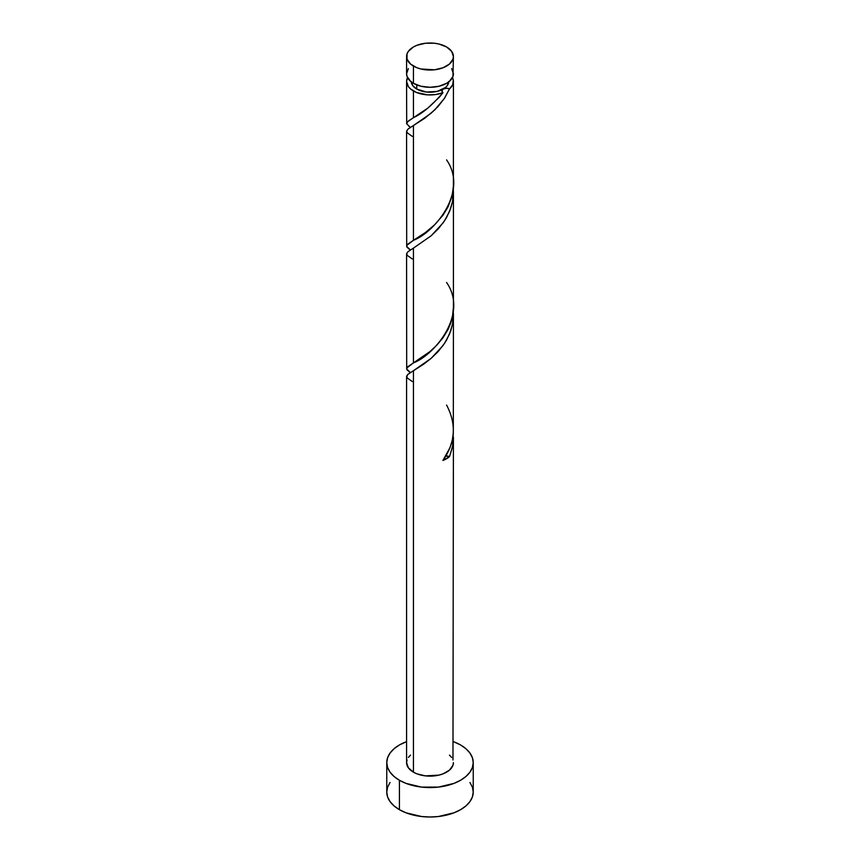 <?xml version="1.0" encoding="UTF-8"?>
<svg xmlns="http://www.w3.org/2000/svg" width="860" height="860" viewBox="0 0 860 860"><rect width="100%" height="100%" fill="white"/><g stroke="black" fill="none" stroke-linecap="round" stroke-linejoin="round"><path stroke-width="1.29" d="M408.36 68.596L406.576 73.767L407.027 76.4L410.521 81.281L413.434 83.323L413.434 66.08A23.424 13.524 180 0 1 406.576 56.523A23.424 13.524 180 0 1 421.035 44.032A23.424 13.524 180 0 1 446.566 46.956L438.965 44.032L434.569 43.258L425.431 43.258L416.992 45.279L413.434 46.956L408.36 51.353L407.027 53.879L407.027 59.157L410.521 64.038L416.992 67.768L421.035 69.015L434.569 69.789L443.007 67.768L449.479 64.038L452.973 59.157L453.424 56.523L451.64 51.353L446.566 46.956A23.424 13.524 180 0 1 453.424 56.523A23.424 13.524 180 0 1 438.965 69.015A23.424 13.524 180 0 1 413.434 66.08L413.434 83.323A23.424 13.524 0 0 0 438.965 86.258A23.424 13.524 0 0 0 453.424 73.767L451.64 68.596M411.263 81.42L412.692 85.559L416.756 89.064L416.756 84.914L416.756 89.064A18.737 10.815 0 0 0 443.244 89.064A18.737 10.815 0 0 0 448.716 81.894M390.053 782.482L387.591 787.169L386.763 792.038A43.236 24.961 0 0 0 399.427 809.69L399.427 780.267L405.974 783.374L421.561 787.104L438.439 787.104L454.026 783.374L460.573 780.267L465.948 776.483L469.947 772.172L472.409 767.486L473.237 762.616L472.409 757.746L469.947 753.059L465.948 748.748L460.573 744.964L453.424 741.632A43.236 24.961 180 0 1 460.573 744.964A43.236 24.961 180 0 1 473.237 762.616A43.236 24.961 180 0 1 446.544 785.674A43.236 24.961 180 0 1 399.427 780.267L399.427 809.69A43.236 24.961 0 0 0 446.544 815.097A43.236 24.961 0 0 0 473.237 792.038L472.409 787.169L469.947 782.482M446.566 405.049C456.649 424.173 455.445 442.642 442.932 460.444L449.522 456.638A4.687 2.709 180 0 0 445.835 456.058L449.522 456.638L452.564 446.662L453.252 433.848L452.736 445.738L449.522 456.638A23.424 13.524 180 0 1 442.932 460.444L450.049 447.522L452.22 440.492L453.306 433.236L453.424 315.158L452.715 323.252L450.651 331.132L446.566 340.065L443.018 345.559L431.15 358.362L413.434 370.703L413.434 772.172A23.424 13.524 0 0 0 438.965 775.107A23.424 13.524 0 0 0 453.424 762.616L452.973 765.25L449.479 770.13L443.007 773.86L438.965 775.107L425.431 775.881L416.992 773.86L413.434 772.172L413.434 370.703L407.586 374.637L406.694 377.056M453.413 437.267L452.973 759.982M412.284 381.528L407.436 378.131L406.597 376.207L408.059 374.218L423.733 364.135L431.01 358.48L438.191 351.514L444.577 343.301L449.522 334.056L452.564 324.08L453.252 311.266L453.424 315.158M439.417 97.137L442.932 92.686A23.424 13.524 180 0 1 413.434 90.977L413.434 117.712L427.656 108.231L439.417 97.137M409.349 249.26L407.027 247.25L406.694 245.476L413.434 240.295L413.434 125.538L431.01 113.316L438.191 106.339L444.577 98.126L449.522 88.881L452.736 84.667L453.306 80.066L452.467 77.594A23.424 13.524 180 0 1 453.424 81.42A23.424 13.524 180 0 1 449.522 88.881L444.244 98.62L434.902 109.757L424.614 118.336L413.434 125.538L413.434 240.295L425.431 232.512L434.569 224.847L443.007 215.172L448.103 206.755L452.048 196.037L453.392 186.394L453.424 81.42M453.424 307.364L453.424 192.586L452.715 200.659L450.651 208.539L446.566 217.472L443.018 222.976L431.15 235.78L413.434 248.121L413.434 362.888L430 351.536L436.794 345.204L443.007 337.754L448.103 329.337L450.651 323.306L452.414 317.039L453.424 307.364M409.349 371.853L407.027 369.843L406.694 368.058L413.434 362.888L413.434 248.121L431.01 235.898L438.191 228.932L444.577 220.719L449.522 211.474L452.564 201.487L453.252 188.673L453.424 192.575M409.349 126.678L406.576 123.485L408.36 120.991L413.434 117.712L413.434 90.977A23.424 13.524 180 0 1 406.576 81.42A23.424 13.524 180 0 1 407.533 77.594L406.576 81.42L408.36 86.591L410.521 88.924L416.509 92.471L427.656 94.869L435.622 94.546L442.932 92.686C432.397 105.06 422.572 113.402 413.434 117.712L407.436 121.808L406.597 123.732L410.403 127.387M406.576 81.42L406.694 122.894M412.284 136.364L407.436 132.956L406.597 131.032L408.059 129.054L413.434 125.538L407.952 129.14L406.576 131.29L406.694 245.476M406.576 131.29L406.694 131.881M412.284 258.946L407.436 255.549L406.597 253.625L408.059 251.636L413.434 248.121L407.952 251.733L406.576 253.872L406.694 368.058M406.576 253.872L406.694 254.463M406.576 376.465L406.576 762.616A23.424 13.524 0 0 0 413.434 772.172L408.36 767.787L406.576 762.616L407.027 759.982M411.284 81.894A18.737 10.815 0 0 0 416.756 89.064L426.345 92.031L437.17 91.407L445.577 87.43L447.308 85.559L448.737 81.42M443.244 89.064L441.879 90.837L442.932 92.686A4.687 2.709 0 0 1 442.244 89.924A4.687 2.709 0 0 1 443.244 89.064L446.329 88.279L449.522 88.881A4.687 2.709 0 0 0 443.244 89.064M399.427 780.267A43.236 24.961 180 0 1 386.763 762.616A43.236 24.961 180 0 1 406.576 741.632L399.427 744.964L394.052 748.748L390.053 753.059L387.591 757.746L386.763 762.616L387.591 767.486L390.053 772.172L394.052 776.483L399.427 780.267M408.36 757.445L410.521 755.101M449.479 755.101L451.64 757.445M386.763 762.616L386.763 792.038L387.591 796.908L390.053 801.584L394.052 805.906L399.427 809.69L405.974 812.797L421.561 816.516L430 817L438.439 816.516L454.026 812.797L460.573 809.69L465.948 805.906L469.947 801.584L472.409 796.908L473.237 792.038L473.237 762.616M406.576 56.523L406.576 73.767A23.424 13.524 0 0 0 413.434 83.323L421.035 86.258L430 87.29L438.965 86.258L446.566 83.323L449.479 81.281L452.973 76.4L453.424 56.523M446.566 159.885C468.958 192.07 433.773 232.802 413.434 240.295L407.436 244.391L406.597 246.325L410.403 249.97M446.566 282.467C468.958 314.652 433.773 355.384 413.434 362.888L407.436 366.983L406.597 368.908L410.403 372.552"/></g></svg>
